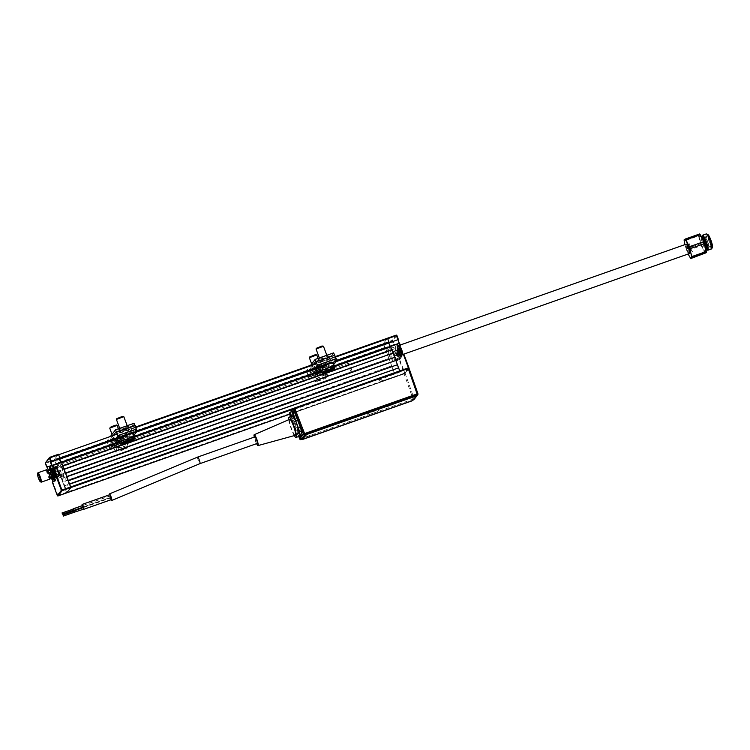 <?xml version="1.0" encoding="UTF-8"?>
<svg xmlns="http://www.w3.org/2000/svg" width="750" height="750" viewBox="0 0 750 750"><rect width="100%" height="100%" fill="white"/><g stroke="black" fill="none" stroke-linecap="round" stroke-linejoin="round"><path stroke-width="0.56" stroke-dasharray="3.75 2.81" d="M49.744 469.472A6.956 1.125 -109.4 0 0 51.169 474.169A6.956 1.125 -109.4 0 0 52.519 477.347M62.034 468.797A6.956 1.125 -109.4 0 0 58.913 463.294A6.956 1.125 -109.4 0 0 60.412 470.906A6.956 1.125 -109.4 0 0 63.534 476.409A6.956 1.125 -109.4 0 0 62.034 468.797M59.316 475.584L58.753 476.306A4.669 0.75 70.6 0 1 58.688 476.353A4.669 0.75 70.6 0 1 56.587 472.669A4.669 0.75 70.6 0 1 55.444 467.812M51.853 472.097L55.294 480.712L55.856 479.981A4.472 0.722 -109.4 0 0 54.825 475.134A4.472 0.722 -109.4 0 0 52.753 471.647L52.2 472.378L55.228 481.172L55.734 480.234A4.669 0.75 70.6 0 0 54.75 475.397A4.669 0.75 70.6 0 0 52.566 471.478A4.669 0.75 70.6 0 0 52.5 471.534L49.538 473.1L51.947 472.256L48.966 473.062L49.472 472.387A4.866 0.787 70.6 0 1 52.172 477.469L49.772 472.462A4.669 0.75 -109.4 0 0 49.725 472.509L49.219 473.175L48.656 470.466L57.722 467.269L48.684 470.784M48.309 469.988L48.234 471.122L48.731 471L57.366 467.719M53.991 476.222L54.619 475.406L53.991 476.222M52.837 481.378L52.969 481.209A4.669 0.75 -109.4 0 0 51.975 476.381A4.669 0.75 -109.4 0 0 49.8 472.453L52.566 471.478M47.241 467.109L55.903 463.866L46.734 467.053M50.438 460.903L45.694 462.581L45.356 463.35M47.053 466.613L51.572 465.253M48.656 470.466L47.166 466.913M51.788 465.169L56.344 463.566L57.722 467.269L56.344 463.566L385.069 347.925L383.419 343.472L387.459 338.212L383.419 343.472L383.559 344.119L392.25 341.053L393.619 344.756L384.938 347.822L383.559 344.119L54.525 460.162L55.903 463.866M55.997 464.016L394.434 344.325L56.034 463.969L54.384 459.516L58.425 454.266L54.384 459.516L54.525 460.162L51.309 461.297M50.672 461.522L45.834 463.228L47.306 467.081M49.35 457.828L45.694 462.581A0.6 0.581 37.5 0 0 45.431 462.769M52.95 465.694L61.041 462.506L61.725 462.872M61.5 462.347L399.131 343.266M57.413 467.934L66.769 492.853L65.475 489.6L394.434 373.238L65.475 489.6M52.931 481.228L55.734 480.234M52.5 471.534L49.472 472.387M63.797 469.256A3.178 0.516 70.6 0 1 64.519 472.706A3.178 0.516 70.6 0 1 63.047 470.222A3.178 0.516 70.6 0 1 62.316 466.772A3.178 0.516 70.6 0 1 63.797 469.256M60.778 473.184A3.178 0.516 70.6 0 1 61.509 476.625A3.178 0.516 70.6 0 1 60.038 474.15A3.178 0.516 70.6 0 1 59.306 470.7A3.178 0.516 70.6 0 1 60.778 473.184M65.428 487.734L62.334 479.4L63.103 478.397A10.922 1.762 -109.4 0 0 64.856 476.119L65.625 475.116L68.728 483.45L65.428 487.734M58.2 458.944L58.847 458.372L60.366 462.45L60.103 464.044A7.941 1.284 -109.4 0 0 58.706 465.853L58.397 465.019L57.816 465.769L56.297 461.7L58.2 458.944M55.8 467.691L55.772 467.728A4.472 0.722 -109.4 0 0 56.803 472.566A4.472 0.722 -109.4 0 0 58.875 476.053L59.212 475.622M57.637 471.488L57.009 472.294L57.637 471.488M49.866 469.434A6.356 1.031 -109.4 0 0 52.641 477.3M54.131 479.081L54.544 479.569A6.956 1.125 70.6 0 1 54.384 479.597M53.597 478.809A6.956 1.125 70.6 0 1 49.659 467.662M53.925 478.528L54.394 477.525A4.969 0.806 70.6 0 1 51.853 472.791A4.969 0.806 70.6 0 1 51.216 468.188A4.969 0.806 70.6 0 1 53.466 472.538A4.969 0.806 70.6 0 1 54.487 477.403L54.019 478.406M52.763 477.253A5.756 0.928 70.6 0 1 49.987 469.387M49.781 466.547A6.956 1.125 70.6 0 1 52.941 471.825A6.956 1.125 70.6 0 1 54.638 479.447L54.225 478.959M57.666 478.378L63.122 476.456L63.263 475.144L62.25 474.666L54.487 477.403M57.019 478.603L54.638 479.447M397.087 359.634L396.534 360.356L397.341 359.756A4.669 0.75 -109.4 0 0 396.272 354.694A4.669 0.75 -109.4 0 0 394.172 351A4.669 0.75 -109.4 0 0 394.106 351.047L393.994 351.3A4.472 0.722 70.6 0 1 396.066 354.788A4.472 0.722 70.6 0 1 397.087 359.634L400.116 358.781L399.234 359.85L400.369 358.894A4.866 0.787 -109.4 0 0 399.253 353.616A4.866 0.787 -109.4 0 0 396.994 349.819L396.881 350.072A4.669 0.75 70.6 0 1 396.947 350.025A4.669 0.75 70.6 0 1 399.047 353.719A4.669 0.75 70.6 0 1 400.116 358.781L400.369 358.894M398.691 351.6A6.956 1.125 70.6 0 1 397.191 343.988A6.956 1.125 70.6 0 1 400.312 349.491A6.956 1.125 70.6 0 1 401.812 357.103A6.956 1.125 70.6 0 1 398.691 351.6M389.447 354.862A6.956 1.125 70.6 0 1 387.947 347.25A6.956 1.125 70.6 0 1 391.069 352.744A6.956 1.125 70.6 0 1 392.569 360.366A6.956 1.125 70.6 0 1 389.447 354.862M399.853 371.55L399.113 372.516L390.234 375.647A10.922 1.125 159.6 0 0 378.797 380.887A10.922 1.125 159.6 0 0 387.684 378.966L404.503 373.734L408.544 368.484L294.019 408.872M399.188 359.634L396.834 360.694L399.234 359.85L404.231 373.275L395.541 376.341L395.812 376.809L386.447 351.891L395.138 348.825L395.953 350.934L396.881 350.072L393.994 351.3M396.534 360.356L393.431 352.031M395.231 355.875L395.85 355.059L395.231 355.875M399.609 359.438L404.85 372.984A0.6 0.581 -142.5 0 1 404.503 373.734L292.847 413.119M396.994 349.819L396.366 350.738M396.834 360.694L393.225 352.125L395.953 350.925M393.459 351.619L396.488 350.484L395.766 348.544L395.138 348.825L396.084 348.122L392.869 340.763A0.6 0.581 -142.5 0 0 392.109 340.406L396.15 335.156A0.6 0.581 -142.5 0 1 396.169 335.147M396.9 335.494A0.6 0.581 -142.5 0 1 396.909 335.512L392.25 341.053L392.109 340.406L51.084 460.678M394.434 344.325L395.812 348.028L386.756 351.225L385.378 347.522L386.756 351.225L57.722 467.269L57.553 468.309L386.588 352.266L386.756 351.225L386.447 351.891M397.425 346.734L397.125 347.128A4.669 0.75 -109.4 0 0 398.109 351.956A4.669 0.75 -109.4 0 0 400.294 355.875A4.669 0.75 -109.4 0 0 400.359 355.828L400.106 355.706A4.472 0.722 70.6 0 1 398.034 352.219A4.472 0.722 70.6 0 1 397.003 347.372L397.444 346.809M398.869 351.131L398.241 351.947L398.869 351.131M400.791 355.275L403.134 354.853A4.669 0.75 70.6 0 1 403.069 354.9L402.694 354.478A4.866 0.787 -109.4 0 0 403.387 354.975L403.884 354.291L391.266 358.716A4.969 0.806 -109.4 0 0 390.197 353.278A4.969 0.806 -109.4 0 0 387.966 349.35A4.969 0.806 -109.4 0 0 389.034 354.788A4.969 0.806 -109.4 0 0 391.266 358.716M397.303 344.616A6.356 1.031 70.6 0 1 398.053 345.038A6.356 1.031 70.6 0 1 400.472 350.203A6.356 1.031 70.6 0 1 401.822 355.744A6.356 1.031 70.6 0 1 401.747 356.4L401.756 357.028A6.956 1.125 -109.4 0 0 401.841 356.306A6.956 1.125 -109.4 0 0 400.359 350.241A6.956 1.125 -109.4 0 0 397.716 344.597A6.956 1.125 -109.4 0 0 396.891 344.137A6.956 1.125 -109.4 0 0 398.419 351.488A6.956 1.125 -109.4 0 0 401.663 357.15L401.653 356.522A6.356 1.031 70.6 0 1 398.691 351.328A6.356 1.031 70.6 0 1 397.303 344.616M401.541 355.847L400.528 355.359A4.969 0.806 -109.4 0 0 399.225 349.734A4.969 0.806 -109.4 0 0 397.013 346.228A4.969 0.806 -109.4 0 0 398.006 351.075A4.969 0.806 -109.4 0 0 400.266 355.472A4.969 0.806 -109.4 0 0 400.434 355.481L401.447 355.959A5.756 0.928 -109.4 0 1 401.25 355.959A5.756 0.928 -109.4 0 1 398.625 350.859A5.756 0.928 -109.4 0 1 397.472 345.234A5.756 0.928 -109.4 0 1 400.041 349.322A5.756 0.928 -109.4 0 1 401.541 355.847L401.747 356.4M401.653 356.522L401.447 355.959M56.587 476.559A4.472 0.722 70.6 0 1 56.503 476.887A4.472 0.722 70.6 0 1 56.438 476.944A4.472 0.722 70.6 0 1 56.306 476.925A4.472 0.722 70.6 0 1 54.487 473.541M54.188 472.725A4.472 0.722 70.6 0 1 53.353 468.666M55.772 467.728A4.472 0.722 -109.4 0 0 56.719 472.35A4.472 0.722 -109.4 0 0 58.809 476.109A4.472 0.722 -109.4 0 0 58.875 476.053A4.472 0.722 -109.4 0 0 58.959 475.706M55.688 472.838L56.625 473.981L55.35 470.55L55.688 472.838L55.003 473.081M55.959 473.278L55.116 473.578M55.444 471.863L54.666 472.134M55.594 472.575L54.947 472.8M55.762 471.441L54.656 471.834L54.319 471.038L55.425 470.644M56.597 473.803L55.491 474.197L55.238 473.419L56.344 473.025M52.912 480.628A4.069 0.656 -109.4 0 0 52.978 480.581A4.069 0.656 -109.4 0 0 52.05 476.166A4.069 0.656 -109.4 0 0 50.156 472.987A4.069 0.656 -109.4 0 0 50.128 473.025A4.069 0.656 -109.4 0 0 51.244 477.797M53.484 480.816A4.472 0.722 70.6 0 1 53.428 480.862A4.472 0.722 70.6 0 1 53.297 480.844A4.472 0.722 70.6 0 1 51.263 476.887A4.472 0.722 70.6 0 1 50.362 472.528A4.472 0.722 70.6 0 1 50.391 472.481A4.472 0.722 70.6 0 1 50.456 472.434A4.472 0.722 70.6 0 1 52.538 476.194A4.472 0.722 70.6 0 1 53.484 480.816M52.753 471.647A4.472 0.722 -109.4 0 0 53.7 476.278A4.472 0.722 -109.4 0 0 55.791 480.028A4.472 0.722 -109.4 0 0 55.856 479.981A4.472 0.722 -109.4 0 0 54.909 475.359A4.472 0.722 -109.4 0 0 52.819 471.6A4.472 0.722 -109.4 0 0 52.753 471.647M51.591 477.675L50.766 475.012L51.234 474.853M50.962 474.769L52.097 477.497L52.978 477.281L52.125 477.581M52.978 477.281L53.391 478.172L53.587 477.731L52.331 474.478L51 475.134L51.291 476.081L52.397 475.697L51.319 476.184L51.469 476.897L52.678 476.766L51.562 477.159L51.825 477.591M52.312 474.834L52.397 475.697M52.425 475.791L52.575 476.503M52.791 475.444L51.637 475.753L51.3 474.956L52.406 474.572M53.053 475.884L51.947 476.278L52.191 477.253L53.306 476.859M53.391 478.172L52.284 478.509M53.409 477.834L52.331 478.219M53.316 478.078L52.294 478.444M397.8 355.125A4.069 0.656 70.6 0 1 397.041 350.681A4.069 0.656 70.6 0 1 398.756 353.888A4.069 0.656 70.6 0 1 399.713 358.256A4.069 0.656 70.6 0 1 397.8 355.125M398.428 353.953A4.472 0.722 -109.4 0 0 396.553 350.438A4.472 0.722 -109.4 0 0 396.422 350.419A4.472 0.722 -109.4 0 0 397.387 355.312A4.472 0.722 -109.4 0 0 399.394 358.847A4.472 0.722 -109.4 0 0 399.488 358.753A4.472 0.722 -109.4 0 0 398.428 353.953M395.016 356.147A4.472 0.722 70.6 0 1 394.05 351.253A4.472 0.722 70.6 0 1 396.066 354.788A4.472 0.722 70.6 0 1 397.031 359.681A4.472 0.722 70.6 0 1 395.016 356.147M396.562 353.503L397.556 356.128L398.663 355.744L399.066 356.494L398.016 352.987L397.556 352.434L397.528 353.456L396.403 353.784L396.253 352.997L396.562 353.503L397.678 353.119L397.369 352.613L396.253 353.081M397.641 353.222L396.403 353.784M397.556 356.128L396.797 355.2L397.903 354.816L397.566 354.009L396.459 354.403L396.412 353.85M396.797 355.2L396.459 354.403M397.078 356.072L398.184 355.688L397.941 354.909L396.834 355.303M397.369 356.372L398.287 355.894L397.181 356.288M397.706 356.916L399.066 356.494M397.613 353.522L398.784 356.494M402.731 354.328A4.069 0.656 70.6 0 1 400.819 351.197A4.069 0.656 70.6 0 1 400.059 346.753M399.441 346.491A4.472 0.722 -109.4 0 0 400.397 351.384A4.472 0.722 -109.4 0 0 402.413 354.919A4.472 0.722 -109.4 0 0 402.497 354.825A4.472 0.722 -109.4 0 0 402.553 354.525M399.834 353.222A4.472 0.722 70.6 0 1 400.041 355.753A4.472 0.722 70.6 0 1 398.034 352.219A4.472 0.722 70.6 0 1 397.069 347.325A4.472 0.722 70.6 0 1 398.156 348.722M400.5 348.591L401.344 351.675L402.009 352.65L401.962 351.553L400.509 348.609M400.575 352.209L399.309 349.116L400.575 352.209L401.681 351.816L402.009 352.65M400.725 352.913L401.737 352.181M399.403 350.231L400.538 349.537L399.431 349.922M399.806 351.281L400.922 350.887L400.584 350.091L399.469 350.475M400.097 352.153L401.203 351.759L400.959 350.981L399.844 351.375M400.387 352.453L401.494 352.059L400.2 352.359M400.594 351.844L401.634 351.197L401.297 350.4L400.181 350.794M399.797 349.706L401.006 349.528L401.259 350.297L400.153 350.691M399.309 349.116L400.416 348.722L400.716 349.228L399.609 349.622M317.297 365.391A4.969 0.516 159.6 0 0 312.066 367.875A4.969 0.516 159.6 0 0 316.144 366.9A4.969 0.516 159.6 0 0 321.375 364.416A4.969 0.516 159.6 0 0 317.297 365.391M316.828 368.756A4.969 0.516 -20.4 0 1 312.75 369.731A4.969 0.516 -20.4 0 1 317.991 367.247A4.969 0.516 -20.4 0 1 322.059 366.272A4.969 0.516 -20.4 0 1 316.828 368.756M323.981 356.7A4.969 0.516 159.6 0 0 318.75 359.184A4.969 0.516 159.6 0 0 322.819 358.209A4.969 0.516 159.6 0 0 328.059 355.725A4.969 0.516 159.6 0 0 323.981 356.7M323.512 360.056A4.969 0.516 -20.4 0 1 319.434 361.031A4.969 0.516 -20.4 0 1 324.666 358.547A4.969 0.516 -20.4 0 1 328.744 357.572A4.969 0.516 -20.4 0 1 323.512 360.056M314.887 369.178L333.366 362.653L336.056 359.156L334.312 354.759L325.669 366.019L327.253 370.613L329.953 367.106L330.637 368.962L312.159 375.478L309.431 379.003L306.488 370.688L310.622 365.306M316.247 361.978L334.734 355.463M329.953 367.106L311.466 373.622L308.775 377.128L307.181 372.544L313.519 364.284M325.875 366.994L307.387 373.509M333.628 352.913L324.975 364.172L327.919 372.488L330.637 368.962M320.259 373.697L319.237 375.028L320.259 373.697M318.553 373.172L319.575 371.85L318.553 373.172M311.466 373.622L312.159 375.478M320.353 369.337L333.553 364.688M326.972 364.959L325.95 366.291L326.972 364.959M325.266 364.434L326.288 363.103L325.266 364.434M333.366 362.653L334.059 364.509M325.669 366.019L307.181 372.544M315.834 361.284L334.312 354.759M123.178 428.616A4.969 0.516 159.6 0 0 128.419 426.131A4.969 0.516 159.6 0 0 124.341 427.106A4.969 0.516 159.6 0 0 119.109 429.591A4.969 0.516 159.6 0 0 123.178 428.616M125.034 428.953A4.969 0.516 -20.4 0 1 129.103 427.978A4.969 0.516 -20.4 0 1 123.872 430.472A4.969 0.516 -20.4 0 1 119.794 431.447A4.969 0.516 -20.4 0 1 125.034 428.953M116.503 437.316A4.969 0.516 159.6 0 0 121.734 434.831A4.969 0.516 159.6 0 0 117.656 435.806A4.969 0.516 159.6 0 0 112.425 438.291A4.969 0.516 159.6 0 0 116.503 437.316M118.35 437.653A4.969 0.516 -20.4 0 1 122.419 436.678A4.969 0.516 -20.4 0 1 117.188 439.163A4.969 0.516 -20.4 0 1 113.119 440.138A4.969 0.516 -20.4 0 1 118.35 437.653M115.247 439.584L133.734 433.069L136.359 429.281L134.691 425.166L126.028 436.434L127.622 441.019L130.312 437.512L111.825 444.037L109.134 447.544L107.541 442.95L113.878 434.7M109.134 447.544L127.622 441.019L109.134 447.534M126.234 437.4L107.747 443.925M120.712 439.753L133.912 435.094M126.309 436.697L127.331 435.366L126.309 436.697M126.647 433.519L125.625 434.85L126.647 433.519M133.734 433.069L134.419 434.916M134.691 425.166L116.203 431.681L134.681 425.175M133.987 423.319L125.334 434.578L128.278 442.894L130.997 439.369L112.519 445.884L109.791 449.409L106.856 441.103L110.981 435.722M119.597 445.434L120.619 444.103L119.597 445.434M130.312 437.512L130.997 439.369M119.934 442.256L118.913 443.588L119.934 442.256M111.825 444.037L112.519 445.884M126.028 436.434L107.541 442.95M325.819 374.381A6.966 0.722 159.6 0 0 325.059 374.569L314.887 379.228A6.966 0.722 159.6 0 0 315.497 379.116A6.966 0.722 159.6 0 0 316.266 378.928L326.428 374.269A6.966 0.722 159.6 0 0 325.819 374.381M324.975 371.953A7.031 0.722 159.6 0 0 317.503 374.447A7.031 0.722 159.6 0 0 313.172 376.791A7.031 0.722 159.6 0 0 314.559 376.734A7.031 0.722 159.6 0 0 322.013 374.241A7.031 0.722 159.6 0 0 326.363 371.887A7.031 0.722 159.6 0 0 324.975 371.953M314.887 379.228L315.834 381.609A6.9 0.713 159.6 0 1 315.094 381.562L313.172 376.791M325.059 374.569L325.903 376.997A6.9 0.713 159.6 0 0 318.816 379.472A6.9 0.713 159.6 0 0 315.094 381.562M325.903 376.997L315.834 381.609M317.213 381.319A6.9 0.713 159.6 0 0 324.281 378.844A6.9 0.713 159.6 0 0 328.022 376.753A6.9 0.713 159.6 0 0 327.272 376.697L317.213 381.319L316.266 378.928M326.428 374.269L327.272 376.697M316.012 354.619L309.722 356.962M309.366 357.769L316.809 354.994M322.153 371.512L315.487 374.241L322.153 371.512M319.856 368.1A7.031 0.722 159.6 0 0 321.234 368.034A7.031 0.722 159.6 0 0 328.697 365.541A7.031 0.722 159.6 0 0 333.038 363.197M331.744 365.869L321.572 370.528A6.966 0.722 159.6 0 0 322.181 370.416A6.966 0.722 159.6 0 0 322.941 370.238L331.837 366.159M321.572 370.528L322.519 372.919M323.888 372.619L322.941 370.238M322.697 345.919L316.397 348.263M316.041 349.069L323.494 346.294M328.837 362.812L322.172 365.55L328.837 362.812M125.034 446.288A6.966 0.722 159.6 0 0 125.859 445.894L117.956 447.609A6.966 0.722 159.6 0 0 117.009 448.022A6.966 0.722 159.6 0 0 116.184 448.416L124.088 446.709A6.966 0.722 159.6 0 0 125.034 446.288M124.172 443.878A7.031 0.722 159.6 0 0 126.722 442.303A7.031 0.722 159.6 0 0 122.925 443.025A7.031 0.722 159.6 0 0 116.081 445.631A7.031 0.722 159.6 0 0 113.531 447.206A7.031 0.722 159.6 0 0 117.347 446.475A7.031 0.722 159.6 0 0 124.172 443.878M117.956 447.609L118.894 450.009A6.9 0.713 159.6 0 1 128.381 447.159L126.722 442.303M125.859 445.894L126.712 448.312A6.9 0.713 159.6 0 0 128.381 447.159M126.712 448.312L118.894 450.009M117.122 450.816A6.9 0.713 159.6 0 0 115.453 451.969A6.9 0.713 159.6 0 0 124.95 449.119L117.122 450.816L116.184 448.416M124.088 446.709L124.95 449.119M116.372 425.025L110.081 427.369M109.725 428.175L117.169 425.4M121.866 442.772L115.856 444.656L121.866 442.772M120.216 438.506A7.031 0.722 159.6 0 0 121.594 438.441A7.031 0.722 159.6 0 0 129.056 435.956A7.031 0.722 159.6 0 0 133.406 433.603M132.103 436.275L121.931 440.944A6.966 0.722 159.6 0 0 122.541 440.831A6.966 0.722 159.6 0 0 123.309 440.644L132.206 436.566M121.931 440.944L122.878 443.325M124.247 443.025L123.309 440.644M123.056 416.334L116.766 418.678M116.409 419.475L123.853 416.709M129.197 433.219L122.531 435.956L129.197 433.219M349.659 368.672A4.969 0.806 -109.4 0 0 351.891 372.6A4.969 0.806 -109.4 0 0 350.822 367.162A4.969 0.806 -109.4 0 0 348.591 363.234A4.969 0.806 -109.4 0 0 349.659 368.672M50.184 469.294A4.969 0.806 -109.4 0 0 51.403 473.869A4.969 0.806 -109.4 0 0 52.978 477.216M47.306 470.334A4.172 0.675 -109.4 0 0 48.225 474.9A4.172 0.675 -109.4 0 0 50.081 478.2M41.1 482.137A4.969 0.806 70.6 0 1 39.019 478.238A4.969 0.806 70.6 0 1 37.847 472.903M46.631 469.734A4.969 0.806 -109.4 0 0 47.709 475.172A4.969 0.806 -109.4 0 0 49.941 479.1M686.222 244.162A4.969 0.806 -109.4 0 0 687.291 249.6A4.969 0.806 -109.4 0 0 689.522 253.528M690.656 248.325A4.172 0.675 -109.4 0 0 692.531 251.625A4.172 0.675 -109.4 0 0 691.631 247.059A4.172 0.675 -109.4 0 0 689.756 243.759A4.172 0.675 -109.4 0 0 690.656 248.325M686.953 244.8A4.172 0.675 70.6 0 1 687.038 244.716A4.172 0.675 70.6 0 1 688.913 248.016A4.172 0.675 70.6 0 1 689.812 252.581A4.172 0.675 70.6 0 1 689.691 252.562A4.172 0.675 70.6 0 1 687.938 249.281A4.172 0.675 70.6 0 1 686.934 244.838M702.131 236.231A7.153 1.153 -109.4 0 0 701.981 236.391A7.153 1.153 -109.4 0 0 701.916 237.487A7.153 1.153 -109.4 0 0 703.913 244.697A7.153 1.153 -109.4 0 0 706.678 249.694A7.153 1.153 -109.4 0 0 706.884 249.722M702.441 235.397A7.941 1.284 -109.4 0 0 702.366 236.616A7.941 1.284 -109.4 0 0 704.587 244.622A7.941 1.284 -109.4 0 0 707.653 250.172M706.303 233.916A7.941 1.284 -109.4 0 0 706.059 235.312A7.941 1.284 -109.4 0 0 708.516 243.909A7.941 1.284 -109.4 0 0 711.581 248.906M712.434 247.247A6.75 1.087 70.6 0 1 709.894 243.628A6.75 1.087 70.6 0 1 707.606 235.838A6.75 1.087 70.6 0 1 708 234.675M712.031 245.213A5.466 0.881 70.6 0 1 711.872 246.169A5.466 0.881 70.6 0 1 709.763 242.738A5.466 0.881 70.6 0 1 708.075 236.822A5.466 0.881 70.6 0 1 708.234 235.866A5.466 0.881 70.6 0 1 710.344 239.306A5.466 0.881 70.6 0 1 712.031 245.213M708.703 246.384A5.466 0.881 70.6 0 1 708.544 247.341A5.466 0.881 70.6 0 1 706.434 243.909A5.466 0.881 70.6 0 1 704.747 238.003A5.466 0.881 70.6 0 1 704.906 237.037A5.466 0.881 70.6 0 1 707.016 240.478A5.466 0.881 70.6 0 1 708.703 246.384M684.909 244.622A9.928 1.603 -109.4 0 0 684.994 244.969L684.225 240.966L698.522 235.931L700.556 243.759L686.269 248.803A10.922 1.762 -109.4 0 0 686.962 250.725L701.25 245.691L704.55 252.675A10.922 1.762 -109.4 0 0 705.141 253.472M700.856 235.706A9.928 1.603 -109.4 0 0 699.291 234.291A9.928 1.603 -109.4 0 0 699.788 239.756A9.928 1.603 -109.4 0 0 703.144 249.094A9.928 1.603 -109.4 0 0 706.022 252.966A9.928 1.603 -109.4 0 0 706.256 251.25A9.928 1.603 -109.4 0 0 706.238 251.016M700.556 243.759A10.922 1.762 -109.4 0 0 701.25 245.691M686.269 248.803L684.994 244.969A9.928 1.603 -109.4 0 0 688.209 253.988M704.55 252.675L690.253 257.719L686.962 250.725M699.675 233.953L684.122 239.841M698.419 234.797A10.922 1.762 -109.4 0 0 698.522 235.931M689.372 253.575A5.062 0.816 70.6 0 1 687.422 249.984A5.062 0.816 70.6 0 1 686.034 244.95A5.062 0.816 70.6 0 1 686.062 244.209M705.553 237.619A5.362 0.863 -109.4 0 0 704.944 237.131A5.362 0.863 -109.4 0 0 705.487 241.219A5.362 0.863 -109.4 0 0 707.897 246.769A5.362 0.863 -109.4 0 0 708.506 247.247A5.362 0.863 -109.4 0 0 707.962 243.169A5.362 0.863 -109.4 0 0 705.553 237.619M708.881 236.447A5.362 0.863 -109.4 0 0 708.272 235.959A5.362 0.863 -109.4 0 0 708.816 240.047A5.362 0.863 -109.4 0 0 711.225 245.597A5.362 0.863 -109.4 0 0 711.834 246.075A5.362 0.863 -109.4 0 0 711.291 241.997A5.362 0.863 -109.4 0 0 708.881 236.447M110.325 497.512L111.422 499.387L109.837 494.887L110.325 497.512M82.162 505.678L82.65 507.281M82.838 507.759L83.719 509.128L111.422 499.387L110.888 497.888L111.422 499.387L83.719 509.128M82.116 505.688L82.613 507.3M109.772 494.7L111.487 499.575M82.8 507.769L83.559 509.184M73.575 508.997L73.884 510.159M73.491 509.034L73.678 509.691M110.803 496.453L110.963 497.325L110.803 496.453M111.037 499.734A3.478 0.591 70.6 0 1 110.147 497.737A3.478 0.591 70.6 0 1 109.341 494.85M254.962 436.866A3.478 0.562 -109.4 0 0 255.712 440.672A3.478 0.562 -109.4 0 0 257.269 443.419M256.575 443.672A5.756 0.928 70.6 0 1 255.441 441.019A5.756 0.928 70.6 0 1 254.259 437.109M295.341 435.319A8.494 1.369 70.6 0 1 291.544 428.597A8.494 1.369 70.6 0 1 289.688 419.297M294.319 435.6A10.725 1.734 70.6 0 1 291.281 428.934A10.725 1.734 70.6 0 1 288.722 419.719M299.428 436.247A10.725 1.734 70.6 0 1 294.609 427.762A10.725 1.734 70.6 0 1 292.294 416.016M73.556 510.272L73.2 509.138M72.984 509.109L73.425 510.319M110.287 496.537L110.456 497.409L110.287 496.537M73.941 511.087L74.334 512.212M74.025 511.059L74.147 511.716M73.069 509.081L73.463 510.206L73.153 509.147M299.775 439.041L300.572 438.825L290.728 413.897L289.913 414.075L291.066 412.575L297.919 430.519L299.409 433.416L301.988 436.078M299.166 436.331L297.366 434.137A3.994 0.647 70.6 0 1 295.931 431.212L290.494 416.653M295.303 423.825L293.428 424.481M405.15 373.434L404.109 373.912L413.081 399.15L414.122 398.672L405.15 373.434L409.05 368.363M298.753 436.481L289.913 414.094L292.856 413.147M294.591 412.5L293.044 413.044L294.6 412.538M294.816 412.462L404.109 373.912M377.672 411.6L379.181 409.641L377.569 409.988L368.831 413.297L367.322 415.256L377.672 411.6M306.966 436.922A4.594 0.478 -20.4 0 1 311.775 434.709A4.594 0.478 -20.4 0 1 315.516 433.903A4.594 0.478 -20.4 0 1 310.706 436.106A4.594 0.478 -20.4 0 1 306.966 436.922M393.412 403.697A4.594 0.478 -20.4 0 1 393.919 403.819A4.594 0.478 -20.4 0 1 389.1 406.022A4.594 0.478 -20.4 0 1 385.369 406.837A4.594 0.478 -20.4 0 1 386.494 406.134M347.062 422.466L352.266 420.637L347.062 422.466M360.45 417.75L365.653 415.912L360.45 417.75M301.931 436.181L298.078 430.481L291.309 413.184M291.066 412.575L290.334 412.838M299.456 432.45L299.784 435.15M296.297 422.428L297.872 426.637M292.022 410.269L293.512 409.744M293.738 409.669L407.016 369.244L403.05 374.053L294.741 412.256M294.056 411.122L292.538 411.656M292.322 411.731L290.503 412.378M292.95 412.772L294.113 411.262M292.875 412.866L294.525 412.331M294.169 417.984L297.441 426.984A7.594 1.228 70.6 0 1 298.491 433.2A7.594 1.228 70.6 0 1 295.744 429.206L290.944 416.494M291.609 416.259L290.278 412.669M294.019 422.747L294.056 422.812A8.147 1.312 70.6 0 1 293.925 422.259L294.384 423.488A7.35 1.191 70.6 0 1 295.819 421.613L295.359 420.384A8.147 1.312 70.6 0 1 295.584 420.797L291.562 410.991M302.944 439.331L412.003 400.875M413.044 400.397L416.316 395.859M61.341 478.491L390.516 362.681L61.341 478.491L59.962 474.788L388.931 358.425L59.962 474.788M61.481 478.725L62.719 482.194L391.688 365.831L62.653 481.875M390.516 362.681L391.688 365.831M64.097 485.897L393.272 370.087L64.097 485.897L62.719 482.194M393.131 369.853L391.753 366.15M64.237 486.131L65.4 489.281M393.272 370.087L394.434 373.238M57.328 495.562L395.541 376.341L394.509 373.556M303.028 408.825L300.066 409.866L303.028 408.825M381 378.9L378.038 379.941L381 378.9M69.506 483.938L68.344 480.788M66.759 476.531L65.587 473.381M64.003 469.125L62.831 465.975M336.319 361.566L314.944 369.103M136.678 431.972L115.303 439.519M60.075 458.709L59.934 458.062M387.619 355.041L58.584 471.084L387.759 355.275L386.588 352.266M58.584 471.084L57.553 468.309M58.725 471.319L59.897 474.469M387.759 355.275L388.931 358.425M390.375 362.447L388.997 358.744M58.753 476.306L57.113 476.887M56.466 477.113L55.978 477.281L56.362 476.784M56.475 477.141L55.913 477.338A4.669 0.75 -109.4 0 0 55.913 477.338A4.669 0.75 -109.4 0 0 55.978 477.281M48.244 471.112L48.966 473.053L48.234 471.122M55.462 480.675L52.359 472.341M55.181 480.956L52.781 481.809M58.087 495.919L52.828 482.025L55.228 481.172M408.516 368.212L404.231 373.275L404.494 373.744A0.6 0.6 0 0 0 404.775 373.547L408.741 368.381M395.091 348.619L386.4 351.675M400.556 355.125L400.106 355.706M397.125 347.128L397.669 346.931M400.294 355.875L403.069 354.9A4.669 0.75 70.6 0 1 401.156 351.713A4.669 0.75 70.6 0 1 399.806 346.631M403.491 354.384L403.387 354.975M399.938 346.697A4.866 0.787 -109.4 0 0 402.675 354.459L402.497 354.825M52.144 474.919L51.037 475.312M52.125 474.75L51.009 475.134L52.116 474.741M52.744 475.369L51.637 475.753M53.156 476.147L52.041 476.541M398.803 354.984L398.222 353.409M396.291 353.034L397.397 352.65M400.528 351.591L401.634 351.197M399.9 349.922L401.006 349.528M399.581 349.584L400.688 349.191M317.578 365.672L336.056 359.156M317.512 365.391L336 358.875M327.262 370.613L308.775 377.128L327.253 370.613M327.141 370.406L308.653 376.931M325.641 367.294L307.153 373.809M324.975 364.172L306.488 370.688M326.906 370.706L308.428 377.231M309.431 379.003L327.919 372.488L309.469 378.984M127.5 440.812L109.013 447.338M117.938 436.078L136.425 429.562M117.881 435.806L136.359 429.281M116.606 432.384L135.094 425.869M127.266 441.122L108.788 447.638M126 437.7L107.513 444.225M109.791 449.409L128.278 442.894L109.828 449.391M125.334 434.578L106.856 441.103M52.931 477.047A4.763 0.769 70.6 0 1 51.422 473.831A4.763 0.769 70.6 0 1 50.25 469.453M50.044 469.369A4.172 0.675 -109.4 0 0 50.944 473.944A4.172 0.675 -109.4 0 0 52.819 477.244M701.175 237.75A7.153 1.153 -109.4 0 0 703.387 245.484A7.153 1.153 -109.4 0 0 706.144 249.975L705.609 250.481L705.6 249.75C704.953 243.441 700.05 234.759 700.65 236.438L701.391 236.494A7.153 1.153 -109.4 0 0 701.175 237.75M699.637 237.225A8.344 1.35 -109.4 0 0 703.069 248.222A8.344 1.35 -109.4 0 0 705.684 250.031A8.344 1.35 -109.4 0 0 702.244 239.034A8.344 1.35 -109.4 0 0 699.637 237.225M197.653 457.078A3.478 0.562 -109.4 0 0 198.403 460.884A3.478 0.562 -109.4 0 0 199.969 463.631M297.366 434.137L299.616 433.463L301.734 435.947L299.428 436.641M291.994 414.928L298.087 430.472L295.931 431.212M413.503 399.919L413.081 399.15L300.572 438.825L300.994 439.603M289.913 414.075L298.762 436.481M302.166 439.191L413.372 399.975M413.981 399.591A1.003 0.984 37.5 0 0 414.122 398.672L417.9 393.712M299.644 433.519L298.078 430.481M294.806 412.425L395.812 376.8M334.266 366.759L321.169 371.372M134.625 437.166L121.528 441.778M121.331 441.291L134.447 436.659L121.331 441.291M320.972 370.884L334.088 366.253L320.972 370.875M336.619 361.172L315.244 368.709M136.978 431.578L115.603 439.125M116.334 438.169L137.119 430.837M315.975 367.762L336.759 360.431M335.663 357.047L316.875 363.675M136.022 427.453L117.234 434.081M117.056 433.584L135.844 426.956L117.047 433.584M316.688 363.178L335.484 356.55L316.688 363.169M384.797 347.447L55.762 463.491M386.447 351.619L57.413 467.662M58.913 463.294L51.994 465.731M51.778 465.806L49.669 466.556M58.688 476.353L57.122 476.906M47.306 467.091L55.987 464.025M63.534 476.409L57.703 478.463M57.056 478.697L54.291 479.662M51.216 468.188L50.241 467.7M394.172 351L396.966 350.006L396.459 350.672M387.947 347.25L397.191 343.988M392.569 360.366L395.381 359.372M395.419 359.353L401.812 357.103M394.022 351.112L393.459 351.844M393.544 351.778L395.953 350.934M393.712 344.916L385.022 347.981M399.984 346.088L400.341 348.703L403.069 354.9M401.822 355.744L401.841 356.306M400.266 355.472L401.25 355.959M397.013 346.228L397.472 345.234M58.809 476.109L56.438 476.944M50.128 473.025L50.362 472.528M55.791 480.028L53.428 480.862M52.819 471.6L50.456 472.434M397.041 350.681L396.553 350.438M394.05 351.253L396.422 350.419M396.253 352.997L397.369 352.613M397.031 359.681L399.394 358.847M399.713 358.256L399.488 358.753M397.069 347.325L397.725 347.1M402 352.613L401.728 352.144M400.041 355.753L402.413 354.919M312.75 369.731L312.066 367.875M319.434 361.031L318.75 359.184M328.744 357.572L328.059 355.725M322.059 366.272L321.375 364.416M129.103 427.978L128.419 426.131M122.419 436.678L121.734 434.831M113.119 440.138L112.425 438.291M119.794 431.447L119.109 429.591M328.022 376.753L326.363 371.887M318.066 358.378L322.941 371.475M311.663 363.956L315.487 374.241M326.831 355.284L329.616 362.775M319.341 357.928L322.172 365.55M115.453 451.969L113.531 447.206M112.022 434.363L115.856 444.656M118.425 428.794L123.3 441.881M127.2 425.7L129.984 433.191M119.7 428.344L122.531 435.956M53.156 477.262L51.431 473.822L50.297 469.144M351.891 372.6L54.075 477.638M348.591 363.234L50.775 468.272M400.425 344.953L387.966 349.35M692.531 251.625L689.812 252.581M689.756 243.759L687.038 244.716M708.544 247.341L711.872 246.169M704.906 237.037L708.234 235.866M704.944 237.131L708.272 235.959M708.506 247.247L711.834 246.075M82.144 504.628L109.837 494.887M82.819 505.538L110.438 495.825M82.781 505.453L109.931 495.909M83.559 507.497L110.888 497.888M73.95 510.244L110.456 497.409M83.409 507.019L110.963 497.325M62.812 513.947L73.463 510.206M413.363 399.975L302.166 439.2"/><path stroke-width="1.12" d="M52.519 477.347A6.956 1.125 -109.4 0 0 54.291 479.662A6.956 1.125 -109.4 0 0 52.791 472.05A6.956 1.125 -109.4 0 0 49.669 466.556A6.956 1.125 -109.4 0 0 49.744 469.472M52.528 481.884L52.837 481.378M61.369 490.294A0.6 0.581 37.5 0 0 62.128 490.659L58.097 495.909L66.778 492.844L70.819 487.594L66.769 492.853L289.594 414.262L58.097 495.909A0.6 0.581 37.5 0 1 57.328 495.553L61.369 490.294L56.372 476.869L55.866 477.534A4.866 0.787 70.6 0 1 53.606 473.738A4.866 0.787 70.6 0 1 52.491 468.459L52.744 468.581A4.669 0.75 -109.4 0 0 53.822 473.644A4.669 0.75 -109.4 0 0 55.903 477.338L55.866 477.534M55.444 467.812A4.669 0.75 70.6 0 1 55.519 467.606L56.072 466.875L52.744 468.581L55.519 467.606M56.362 476.784L57 476.588L62.128 490.659L70.819 487.594L61.594 462.506L52.809 465.413L61.594 462.506M59.316 475.584L56.916 476.428L59.634 475.238L56.072 466.875M52.491 468.459L53.259 467.916M52.903 465.572L53.672 467.728M53.006 467.794L52.397 465.6L61.5 462.347M52.275 465.853L51.956 466.275L50.438 462.206L60.122 458.644L51.019 461.897L52.078 465.966M50.438 462.206L51.019 461.897M45.356 463.35L47.241 467.109M45.347 463.341L46.725 467.034L47.278 466.762M49.472 457.519L45.431 462.769A0.6 0.581 37.5 0 0 45.347 463.331L49.388 458.072A0.6 0.581 37.5 0 1 49.734 457.322L51.431 461.709M51.384 461.494L60.075 458.428L58.434 454.256L59.934 458.062L116.334 438.169M52.303 465.919L52.95 465.694M61.041 462.506L59.775 459.094L61.041 462.506M69.553 483.919L398.541 367.894L69.647 484.172L70.819 487.594L294.019 408.872M52.847 481.462L52.172 477.469A4.866 0.787 70.6 0 1 52.847 481.462L52.35 482.147M50.766 461.784L49.388 458.072M47.053 466.613L48.309 469.988M59.212 475.622L56.325 466.997L55.8 467.691M54.638 479.447L54.225 478.959A6.356 1.031 -109.4 0 0 52.659 471.956A6.356 1.031 -109.4 0 0 49.781 467.184A6.356 1.031 -109.4 0 0 49.659 467.906A6.356 1.031 -109.4 0 0 49.866 469.434M52.641 477.3A6.356 1.031 -109.4 0 0 53.438 478.612A6.356 1.031 -109.4 0 0 54.131 479.081L54.544 479.569M54.384 479.597A6.956 1.125 70.6 0 1 53.775 479.062A6.956 1.125 70.6 0 1 53.597 478.809M49.659 467.662A6.956 1.125 70.6 0 1 49.641 467.353A6.956 1.125 70.6 0 1 49.772 466.556A6.956 1.125 70.6 0 1 49.781 466.547M52.763 477.253A5.756 0.928 70.6 0 0 53.925 478.528L54.394 477.525M49.987 469.387A5.756 0.928 70.6 0 1 50.241 467.7A5.756 0.928 70.6 0 1 52.847 472.772A5.756 0.928 70.6 0 1 54.019 478.406L54.225 478.959M53.925 478.528L54.131 479.081M57.666 478.378L57.019 478.603M399.862 371.494L399.713 370.903L399.862 371.494M408.741 368.381L408.806 368.287A0.6 0.581 -142.5 0 0 408.891 367.734L403.894 354.309L408.891 367.716L408.553 368.438M397.669 346.931L400.331 345.478M400.528 345.225L399.394 343.369M400.406 345.487L399.544 343.172M399.131 343.266L397.959 339.637L388.809 343.05L390.094 346.5L388.809 343.05L336.319 361.566M389.156 342.6L336.619 361.172M396.15 335.147L335.475 356.541L387.459 338.212L387.731 338.681L387.469 338.212L396.15 335.147L396.909 335.503L398.1 339.459M396.169 335.147A0.6 0.581 -142.5 0 1 396.9 335.494L398.287 339.206M400.078 345.553L397.406 346.688L400.556 355.125M397.444 346.809L400.659 354.984M400.425 344.953L686.222 244.162A4.969 0.806 -109.4 0 1 688.453 248.091A4.969 0.806 -109.4 0 1 689.522 253.528L403.641 354.188M397.631 346.181L400.041 345.338L399.309 343.397L390.628 346.462L399.713 370.903L408.403 367.838L403.416 354.413L401.006 355.256M390.628 346.462L399.225 343.238L390.534 346.303L391.866 349.931L62.878 465.956M389.109 342.384L387.731 338.681L396.422 335.616L397.847 339.534M53.175 469.059A4.069 0.656 -109.4 0 0 53.147 469.106A4.069 0.656 -109.4 0 0 53.963 473.072A4.069 0.656 -109.4 0 0 55.819 476.681A4.069 0.656 -109.4 0 0 55.997 476.653A4.069 0.656 -109.4 0 0 55.059 472.238A4.069 0.656 -109.4 0 0 53.175 469.059M54.487 473.541A4.472 0.722 70.6 0 1 54.188 472.725M53.353 468.666A4.472 0.722 70.6 0 1 53.381 468.609A4.472 0.722 70.6 0 1 53.409 468.562A4.472 0.722 70.6 0 1 53.466 468.506A4.472 0.722 70.6 0 1 55.35 471.703A4.472 0.722 70.6 0 1 56.587 476.559M54.928 472.744L55.031 474.684M54.778 472.322L54.478 472.969L54.666 472.134M54.694 473.888L53.784 471.094L54.741 472.256M58.959 475.706A4.472 0.722 -109.4 0 0 57.703 470.85A4.472 0.722 -109.4 0 0 55.838 467.672A4.472 0.722 -109.4 0 0 55.772 467.728M55.003 473.081L55.116 473.578M51.244 477.797A4.069 0.656 -109.4 0 0 52.8 480.609A4.069 0.656 -109.4 0 0 52.912 480.628M52.331 478.191L52.172 478.8L51.591 477.675M51.825 477.591L52.284 478.509M52.125 477.581L52.294 478.444M402.553 354.525A4.472 0.722 -109.4 0 0 401.447 350.025A4.472 0.722 -109.4 0 0 399.572 346.509L400.059 346.753A4.069 0.656 70.6 0 1 401.766 349.959A4.069 0.656 70.6 0 1 402.731 354.328L402.656 354.488A4.866 0.787 -109.4 0 0 402.684 354.478L402.675 354.45M399.572 346.509A4.472 0.722 -109.4 0 0 399.441 346.491L397.725 347.1M398.156 348.722A4.472 0.722 70.6 0 1 399.075 350.859A4.472 0.722 70.6 0 1 399.834 353.222M313.519 364.284L315.834 361.284L317.512 365.391L314.887 369.178L315.572 371.025L320.353 369.337M310.622 365.306L315.188 359.4L318.263 367.528L315.572 371.025M333.553 364.688L336.75 361.003L333.666 352.875L315.234 359.4M113.878 434.7L116.194 431.691L117.881 435.806L115.247 439.584L115.931 441.441L120.712 439.753M110.981 435.722L115.547 429.806L118.622 437.934L115.931 441.441M133.912 435.094L137.109 431.419L134.034 423.291L115.594 429.806M309.366 357.712L309.722 356.962L315.384 354.675L316.772 354.966L309.366 357.712L311.663 363.956M318.066 358.378L316.772 354.966M331.837 366.159L333.113 365.569A6.966 0.722 159.6 0 0 332.503 365.681A6.966 0.722 159.6 0 0 331.744 365.869L332.587 368.297A6.9 0.713 159.6 0 0 325.5 370.781A6.9 0.713 159.6 0 0 321.769 372.863A6.9 0.713 159.6 0 0 322.519 372.919L332.587 368.297M334.706 368.053A6.9 0.713 159.6 0 0 333.956 368.006L323.888 372.619A6.9 0.713 159.6 0 0 330.966 370.144A6.9 0.713 159.6 0 0 334.706 368.053L333.038 363.197A7.031 0.722 159.6 0 0 331.659 363.253A7.031 0.722 159.6 0 0 324.178 365.747A7.031 0.722 159.6 0 0 319.856 368.1L321.769 372.863M333.113 365.569L333.956 368.006M316.05 349.022L316.397 348.263L322.059 345.984L323.456 346.266L316.05 349.022L319.341 357.928M326.831 355.284L323.456 346.266M109.725 428.128L111.3 426.656L116.372 425.025L117.131 425.372L109.725 428.128L112.022 434.363M118.425 428.794L117.131 425.372M132.206 436.566L133.472 435.984A6.966 0.722 159.6 0 0 132.863 436.097A6.966 0.722 159.6 0 0 132.103 436.275L132.947 438.712A6.9 0.713 159.6 0 0 125.859 441.188A6.9 0.713 159.6 0 0 122.128 443.278A6.9 0.713 159.6 0 0 122.878 443.325L132.947 438.712M135.066 438.469A6.9 0.713 159.6 0 0 134.316 438.412L124.247 443.025A6.9 0.713 159.6 0 0 131.325 440.55A6.9 0.713 159.6 0 0 135.066 438.469L133.406 433.603A7.031 0.722 159.6 0 0 132.019 433.669A7.031 0.722 159.6 0 0 124.538 436.163A7.031 0.722 159.6 0 0 120.216 438.506L122.128 443.278M133.472 435.984L134.316 438.412M116.409 419.428L116.766 418.678L122.419 416.391L123.816 416.672L116.409 419.428L119.7 428.344M127.2 425.7L123.816 416.672M52.978 477.216A4.969 0.806 -109.4 0 0 53.634 477.797A4.969 0.806 -109.4 0 0 52.566 472.359A4.969 0.806 -109.4 0 0 50.334 468.431A4.969 0.806 -109.4 0 0 50.184 469.294M50.081 478.2A4.172 0.675 -109.4 0 0 50.1 478.2A4.172 0.675 -109.4 0 0 49.2 473.625A4.172 0.675 -109.4 0 0 47.325 470.334A4.172 0.675 -109.4 0 0 47.306 470.334M38.531 478.341A4.369 0.703 -109.4 0 0 40.369 481.781A4.369 0.703 -109.4 0 0 39.553 477.009A4.369 0.703 -109.4 0 0 37.5 473.644A4.369 0.703 -109.4 0 0 38.531 478.341M37.5 473.644L37.847 472.903A4.969 0.806 70.6 0 1 37.95 472.791A4.969 0.806 70.6 0 1 40.181 476.719A4.969 0.806 70.6 0 1 41.25 482.156A4.969 0.806 70.6 0 1 41.1 482.137L40.369 481.781M41.25 482.156L49.941 479.1A4.969 0.806 -109.4 0 0 48.862 473.663A4.969 0.806 -109.4 0 0 46.631 469.734L37.95 472.791M705.609 250.481L706.884 249.722A7.153 1.153 -109.4 0 0 707.1 248.466A7.153 1.153 -109.4 0 0 704.888 240.731A7.153 1.153 -109.4 0 0 702.131 236.231L700.65 236.438M706.791 249.75L707.653 250.172A7.941 1.284 -109.4 0 0 707.888 250.209A7.941 1.284 -109.4 0 0 708.122 248.812A7.941 1.284 -109.4 0 0 705.675 240.216A7.941 1.284 -109.4 0 0 702.6 235.219A7.941 1.284 -109.4 0 0 702.441 235.397L702.038 236.259M707.888 250.209L711.581 248.906A7.941 1.284 -109.4 0 0 711.75 248.728A7.941 1.284 -109.4 0 0 711.825 247.509A7.941 1.284 -109.4 0 0 709.603 239.503A7.941 1.284 -109.4 0 0 706.538 233.953A7.941 1.284 -109.4 0 0 706.303 233.916L702.6 235.219M706.538 233.953L708 234.675A6.75 1.087 70.6 0 1 710.616 239.4A6.75 1.087 70.6 0 1 712.5 246.206A6.75 1.087 70.6 0 1 712.434 247.247L711.75 248.728M684.328 241.753L684.225 240.956A10.922 1.762 -109.4 0 1 684.159 240.366A10.922 1.762 -109.4 0 1 684.122 239.841L684.506 239.503A9.928 1.603 -109.4 0 0 684.272 241.219A9.928 1.603 -109.4 0 0 684.328 241.753A9.928 1.603 -109.4 0 0 684.909 244.622M688.209 253.988A9.928 1.603 -109.4 0 0 688.359 254.306A9.928 1.603 -109.4 0 0 689.559 256.584L690.253 257.719A10.922 1.762 -109.4 0 0 690.853 258.516L706.406 252.628A10.922 1.762 -109.4 0 0 706.369 252.103A10.922 1.762 -109.4 0 0 706.303 251.512A10.922 1.762 -109.4 0 0 706.303 251.503L704.259 243.666L689.972 248.709A10.922 1.762 -109.4 0 0 689.278 246.788L703.566 241.744L702.169 238.162A9.928 1.603 -109.4 0 0 700.969 235.884A9.928 1.603 -109.4 0 0 700.856 235.706M706.406 252.628L692.109 257.672A10.922 1.762 -109.4 0 0 692.081 257.147A10.922 1.762 -109.4 0 0 692.006 256.537L706.303 251.503M706.238 251.016A9.928 1.603 -109.4 0 0 706.2 250.716A9.928 1.603 -109.4 0 0 705.534 247.5A9.928 1.603 -109.4 0 0 702.169 238.162L700.266 234.759L685.978 239.794A10.922 1.762 -109.4 0 0 685.388 238.997L699.675 233.953A10.922 1.762 -109.4 0 1 700.266 234.759L700.969 235.884M692.109 257.672L691.228 258.178A9.928 1.603 -109.4 0 0 690.741 252.713L692.006 256.537M689.559 256.584A9.928 1.603 -109.4 0 0 691.228 258.178L690.853 258.516M689.972 248.709L690.741 252.713A9.928 1.603 -109.4 0 0 687.375 243.375A9.928 1.603 -109.4 0 0 684.506 239.503L685.388 238.997M686.062 244.209A5.062 0.816 70.6 0 1 687.956 246.816A5.062 0.816 70.6 0 1 689.709 252.731A5.062 0.816 70.6 0 1 689.372 253.575M704.259 243.666A10.922 1.762 -109.4 0 0 703.566 241.744M685.978 239.794L689.278 246.788M82.65 507.281L82.838 507.759M74.334 512.212L83.719 509.128L83.231 506.512L82.144 504.628L82.162 505.678M83.559 509.184L83.25 506.475L82.078 504.441L82.116 505.688M83.784 509.316L111.487 499.575L110.953 496.744L109.772 494.7L82.078 504.441M82.613 507.3L82.8 507.769M62.766 513.366L62.897 514.022L62.766 513.366M73.697 509.653L73.575 508.997L62.494 512.897M73.884 510.159L73.491 509.034M109.341 494.85A3.478 0.591 70.6 0 1 109.425 493.922A3.478 0.591 70.6 0 1 111.009 496.659A3.478 0.591 70.6 0 1 111.731 500.475A3.478 0.591 70.6 0 1 111.037 499.734M197.653 457.078A3.478 0.562 -109.4 0 1 199.219 459.825A3.478 0.562 -109.4 0 1 199.969 463.631L257.269 443.419A3.478 0.562 -109.4 0 0 256.519 439.613A3.478 0.562 -109.4 0 0 254.962 436.866L197.653 457.078L109.425 493.922M254.259 437.109A5.756 0.928 70.6 0 1 254.194 434.719A5.756 0.928 70.6 0 1 256.791 439.266A5.756 0.928 70.6 0 1 258.019 445.584A5.756 0.928 70.6 0 1 256.575 443.672M254.194 434.719L289.688 419.297A8.494 1.369 70.6 0 1 293.522 426.009A8.494 1.369 70.6 0 1 295.341 435.319L258.019 445.584M288.722 419.719A10.725 1.734 70.6 0 1 288.966 417.188A10.725 1.734 70.6 0 1 293.784 425.672A10.725 1.734 70.6 0 1 296.1 437.419A10.725 1.734 70.6 0 1 294.319 435.6M288.966 417.188L292.294 416.016A10.725 1.734 70.6 0 1 297.113 424.5A10.725 1.734 70.6 0 1 299.428 436.247L296.1 437.419M74.494 512.372L73.941 511.087M63.225 515.428L63.347 516.084L63.225 515.428M74.147 511.716L74.025 511.059L62.953 514.959M62.259 513.45L62.381 514.097L62.259 513.45M73.153 509.147L61.988 512.981M301.688 436.059L301.997 435.291L301.762 436.012M299.784 435.15L299.887 436.041A3.994 0.647 70.6 0 1 299.841 436.837A3.994 0.647 70.6 0 1 299.784 436.884A3.994 0.647 70.6 0 1 299.428 436.641L299.166 436.331M298.762 436.481L299.775 439.041L298.753 436.481M386.494 406.134A4.594 0.478 -20.4 0 1 393.412 403.697M413.372 399.975L417.319 394.988A1.003 0.984 37.5 0 0 417.909 393.741L417.094 393.919L408.234 368.541L294.853 408.525L304.594 433.594L303.544 434.072A1.003 0.984 37.5 0 0 304.819 434.662L301.031 439.594L302.166 439.191M413.503 399.919L413.531 399.909A1.003 0.984 37.5 0 0 413.981 399.591L417.769 394.659A1.003 1.003 0 0 0 417.919 393.722L409.05 368.344L408.234 368.541L409.05 368.363L417.9 393.712M302.025 435.619L303.544 434.072L293.812 409.003L294.853 408.525M299.887 436.041L301.997 435.291L301.397 430.837L302.25 435.375M293.812 409.003L301.65 430.912M290.494 416.653L289.209 413.231L290.503 412.378M290.334 412.838L289.669 413.072M299.784 436.884L301.941 436.125L299.766 439.003A1.003 0.984 37.5 0 0 301.031 439.594L300.994 439.603M297.872 426.637L298.387 428.025A3.994 0.647 70.6 0 1 299.353 431.559L299.456 432.45M299.353 431.559L301.397 430.837L300.366 427.331L297.647 420.384L295.969 420.975L291.816 410.372L296.297 422.428M297.647 420.384L293.381 409.387L291.891 409.913L295.969 420.975M294.169 417.984L291.356 410.438L291.891 409.913M290.944 416.494L289.556 412.772M291.562 410.991L290.278 412.669L291.609 416.259M302.944 439.331L412.003 400.875L416.522 395.869L306.656 434.503L302.128 439.509L302.944 439.331M305.616 434.981L302.128 439.509M415.716 396.038L306.656 434.503M398.681 368.119L399.713 370.903L61.997 490.012M398.541 367.894L397.378 364.744L68.381 480.769M66.797 476.512L395.794 360.487L66.891 476.766L68.269 480.469L397.378 364.744M395.925 360.712L397.303 364.416M395.794 360.487L394.622 357.338L65.634 473.363M64.05 469.106L393.038 353.081L64.144 469.35L65.512 473.062L394.622 357.338M393.178 353.306L394.547 357.009M393.038 353.081L391.866 349.931M121.528 441.778L61.725 462.872L62.766 465.647L391.8 349.603M314.944 369.103L136.678 431.972M115.303 439.519L59.775 459.094L115.603 439.125M335.663 357.047L387.731 338.681L389.109 342.656M57.113 476.887L56.466 477.113M59.4 475.734L57 476.588M55.978 477.281L56.4 476.681M53.625 467.512L56.025 466.669M50.672 461.522L51.309 461.297M51.084 460.678L50.438 460.903M49.35 457.828L58.425 454.266M117.234 434.081L50.016 457.791M52.341 482.128L57.328 495.562A0.6 0.6 0 0 0 58.087 495.919M397.997 339.741L399.291 343.219L397.997 339.741M408.891 367.734L408.516 368.212M400.912 355.106L403.322 354.253L400.791 355.275M399.806 346.631A4.669 0.75 70.6 0 1 399.9 346.144L400.022 345.984M399.938 346.134A4.866 0.787 -109.4 0 0 399.938 346.697L400.491 345.422M317.747 365.091L336.234 358.575M316.481 361.678L334.959 355.153M318.263 367.528L336.75 361.003M116.841 432.084L135.328 425.569M118.106 435.497L136.594 428.981M118.622 437.934L137.109 431.419M50.25 469.453A4.763 0.769 70.6 0 1 52.538 472.387A4.763 0.769 70.6 0 1 53.709 476.794A4.763 0.769 70.6 0 1 52.931 477.047M52.941 477.009L52.819 477.244A4.172 0.675 -109.4 0 0 51.919 472.669A4.172 0.675 -109.4 0 0 50.044 469.369L47.325 470.334M706.144 249.975A7.153 1.153 -109.4 0 0 706.359 248.728A7.153 1.153 -109.4 0 0 704.147 240.984A7.153 1.153 -109.4 0 0 701.391 236.494M417.319 394.988L304.819 434.662L304.594 433.594L417.094 393.919L417.319 394.988M300.366 427.331L298.387 428.025M390.759 346.828L334.266 366.759M321.169 371.372L134.625 437.166M61.538 462.384L121.331 441.291L61.538 462.375M134.447 436.659L320.972 370.884L134.447 436.659M390.497 346.359L334.088 366.253L390.487 346.359M315.244 368.709L136.978 431.578M137.119 430.837L315.975 367.762M336.759 360.431L388.969 342.009M316.875 363.675L136.022 427.453M58.444 454.256L49.744 457.322M135.844 426.956L316.688 363.178L135.844 426.956M57.122 476.906L56.475 477.141M57.328 495.562L52.331 482.137M57.703 478.463L57.056 478.697M49.659 467.906L49.641 467.353M53.147 469.106L53.381 468.609M54.928 472.762L54.759 472.294M55.838 467.672L53.466 468.506M333.666 352.875L315.188 359.4M134.034 423.291L115.547 429.806M52.819 477.244L50.1 478.2M706.2 250.716L706.303 251.512M73.509 508.809L82.819 505.538M73.003 508.894L82.781 505.453M73.959 510.872L83.559 507.497M63.347 516.084L74.419 512.184M199.969 463.631L111.731 500.475M74.034 510.309L83.409 507.019M62.897 514.022L73.969 510.122M299.756 439.022A1.003 1.003 0 0 0 301.012 439.603L302.166 439.2M413.981 399.591A1.003 1.003 0 0 1 413.522 399.919L413.363 399.975"/></g></svg>
